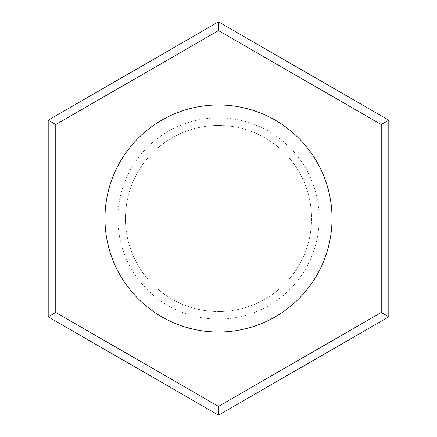 <?xml version="1.0" encoding="UTF-8"?>
<svg xmlns="http://www.w3.org/2000/svg" width="437" height="437" viewBox="0 0 437 437"><rect width="100%" height="100%" fill="white"/><g stroke="black" fill="none" stroke-linecap="round" stroke-linejoin="round"><path stroke-width="0.33" stroke-dasharray="2.19 1.64" d="M218.5 125.441A93.059 93.059 0 0 0 125.441 218.5A93.059 93.059 0 0 0 218.5 311.559A93.059 93.059 0 0 0 311.559 218.5A93.059 93.059 0 0 0 218.5 125.441A93.059 93.059 0 0 1 299.094 265.03A93.059 93.059 0 0 1 137.906 265.03A93.059 93.059 0 0 1 218.5 125.441M218.5 104.962A113.538 113.538 0 0 1 332.038 218.5A113.538 113.538 0 0 1 218.5 332.038A113.538 113.538 0 0 1 104.962 218.5A113.538 113.538 0 0 1 218.5 104.962M48.196 120.175L48.196 316.825L218.5 415.15L388.804 316.825L388.804 120.175L218.5 21.85L48.196 120.175L55.767 124.545L218.5 30.59L381.233 124.545L381.233 312.455L218.5 406.41L55.767 312.455L55.767 124.545M218.5 117.87A100.63 100.63 0 0 1 305.649 268.815A100.63 100.63 0 0 1 131.351 268.815A100.63 100.63 0 0 1 218.5 117.87M218.5 415.15L218.5 406.41M48.196 316.825L55.767 312.455M388.804 316.825L381.233 312.455M218.5 21.85L218.5 30.59M381.233 124.545L388.804 120.175"/><path stroke-width="0.66" d="M48.196 316.825L48.196 120.175L218.5 21.85L388.804 120.175L388.804 316.825L218.5 415.15L48.196 316.825L55.767 312.455L218.5 406.41L381.233 312.455L381.233 124.545L218.5 30.59L55.767 124.545L55.767 312.455M218.5 104.962A113.538 113.538 0 0 1 332.038 218.5A113.538 113.538 0 0 1 218.5 332.038A113.538 113.538 0 0 1 104.962 218.5A113.538 113.538 0 0 1 218.5 104.962M388.804 316.825L381.233 312.455M218.5 406.41L218.5 415.15M388.804 120.175L381.233 124.545M55.767 124.545L48.196 120.175M218.5 21.85L218.5 30.59"/></g></svg>
